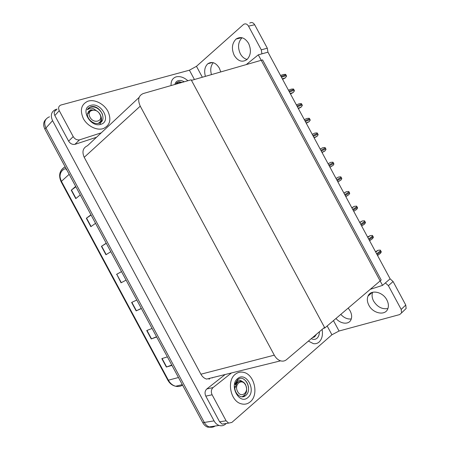 <?xml version="1.0" encoding="UTF-8"?>
<svg xmlns="http://www.w3.org/2000/svg" width="450" height="450" viewBox="0 0 450 450"><rect width="100%" height="100%" fill="white"/><g stroke="black" fill="none" stroke-linecap="round" stroke-linejoin="round"><path stroke-width="0.67" d="M258.294 54.844L382.545 285.379L390.122 278.826L267.952 52.172L258.294 54.844L246.263 64.597M382.545 285.379L370.266 289.322M323.381 328.371L324.832 327.96L191.469 80.364L262.575 59.906L381.206 280.012L324.832 327.96M215.139 426.026C213.311 427.292 211.343 427.584 209.233 426.915C207.191 426.178 205.549 424.688 204.3 422.443L45.922 127.997C43.639 122.805 44.657 119.143 48.96 117.011L49.534 116.826M226.299 423.456L225.529 424.131C223.588 425.751 221.434 426.184 219.066 425.436C217.001 424.682 215.336 423.163 214.065 420.874L52.571 120.668C50.248 115.374 51.255 111.668 55.609 109.541L57.184 109.08M324.529 327.397L191.166 79.802L143.257 93.538C138.459 95.608 137.453 99.816 140.243 106.155L274.292 355.168C275.94 358.116 278.032 360.006 280.569 360.838C282.808 361.468 284.799 361.074 286.526 359.651L324.529 327.397M212.355 377.921L212.828 377.55M139.118 97.414L87.441 145.755C82.901 147.904 81.821 151.751 84.218 157.309L200.908 374.209C202.343 376.774 204.249 378.399 206.629 379.08L280.569 360.838M60.058 177.598C59.777 173.183 61.532 170.19 65.317 168.626L66.004 168.418M219.066 425.436L209.233 426.915C207.191 426.178 205.549 424.688 204.3 422.443L45.922 127.997C43.639 122.805 44.657 119.143 48.96 117.011M171.765 365.04L166.365 367.048L171.956 365.4M167.372 356.873L161.831 358.622L166.365 367.048M156.538 336.724L151.256 338.957L156.667 336.971M152.078 328.444L146.722 330.536L151.256 338.957M141.311 308.419L136.153 310.877L141.379 308.548M136.794 300.021L131.619 302.456L136.153 310.877M75.881 186.778L71.246 190.204L75.769 198.619L80.263 194.923M75.679 186.407L71.246 190.204M91.091 215.055L86.332 218.256L90.861 226.676L95.535 223.324M90.956 214.802L86.332 218.256M106.307 243.343L101.424 246.319L105.953 254.734L110.812 251.724M106.228 243.203L101.424 246.319M121.292 282.673L126.096 280.131L121.292 282.673L116.758 274.252L121.05 282.803M121.522 271.631L116.758 274.252M121.511 271.609L116.522 274.382M211.5 427.269L207.692 427.146C205.656 426.414 204.013 424.929 202.776 422.691L44.882 129.144C42.981 125.19 43.296 121.944 45.833 119.413M66.594 169.509L65.903 169.723M375.502 251.702L378.09 250.279L380.278 250.082L381.313 251.994L379.941 253.721M247.129 59.428C244.344 58.776 242.083 56.908 240.356 53.82C237.487 47.396 238.044 42.036 242.027 37.733M234.27 55.446C231.322 48.803 231.924 43.335 236.076 39.043C240.683 36.163 244.845 37.598 248.563 43.346C251.443 49.86 250.926 55.254 247.022 59.524C242.308 62.674 238.056 61.318 234.27 55.446M211.461 74.61C210.094 69.722 210.707 65.751 213.289 62.691M205.408 76.354C203.929 70.92 204.733 66.718 207.827 63.748C211.984 61.172 215.814 62.623 219.324 68.096L220.764 71.933M103.236 128.61C110.025 125.404 111.583 119.616 107.91 111.24C104.068 104.001 95.034 99.191 88.408 101.059L87.778 101.25C81.18 104.451 79.706 110.233 83.362 118.614C87.272 125.893 96.289 130.539 102.718 128.762L103.236 128.61L102.718 128.762C96.289 130.539 87.272 125.893 83.362 118.614C79.706 110.233 81.18 104.451 87.778 101.25L88.408 101.059C95.034 99.191 104.068 104.001 107.91 111.24C111.583 119.616 110.025 125.404 103.236 128.61M187.892 80.741C183.904 77.304 180.011 76.011 176.214 76.849L175.854 76.961C172.446 78.255 170.854 81.124 171.073 85.562C170.854 81.124 172.446 78.255 175.854 76.961L176.214 76.849C180.011 76.011 183.904 77.304 187.892 80.741M73.204 136.597C74.841 139.151 76.95 140.237 79.526 139.86L74.897 144.354C72.337 144.743 70.251 143.679 68.631 141.159L73.204 136.597L59.248 110.655L54.849 115.538C53.685 112.905 54.191 111.06 56.363 109.997M68.631 141.159L54.849 115.538M75.133 144.287L96.502 137.278M249.733 23.096C251.589 21.966 253.237 22.523 254.678 24.761L248.507 26.134C247.056 23.872 245.396 23.31 243.54 24.446L196.464 66.313L202.348 77.231M261.923 53.837L261.281 49.837L267.317 48.206L254.678 24.761M267.317 48.206L267.941 52.172M261.281 49.837L248.507 26.134M194.428 79.515L189.411 70.2L60.761 105.075C58.573 106.133 58.072 107.989 59.248 110.655M101.261 132.823L79.768 139.787M189.411 70.2L196.464 66.313M387.917 308.548C382.151 309.488 377.381 307.001 373.607 301.089C371.964 297.911 371.649 294.969 372.662 292.258M368.882 305.257C367.155 301.905 366.874 298.839 368.032 296.061C370.631 289.294 382.68 291.589 386.837 299.908C388.513 303.159 388.828 306.146 387.793 308.863C385.217 316.035 372.938 313.509 368.882 305.257M348.199 308.087L350.106 310.849C351.804 314.162 352.097 317.132 350.978 319.753C348.812 324.872 340.633 324.062 335.987 318.476M250.262 401.816C259.138 394.819 254.391 374.338 243.619 372.358C240.615 371.666 237.876 372.285 235.401 374.197C226.468 380.441 230.377 401.209 241.166 403.785C244.553 404.724 247.579 404.066 250.262 401.816C247.579 404.066 244.553 404.724 241.166 403.785C230.377 401.209 226.468 380.441 235.401 374.197C237.876 372.285 240.615 371.666 243.619 372.358C254.391 374.338 259.138 394.819 250.262 401.816M319.056 342.079C322.014 339.193 323.032 334.98 322.121 329.445C323.032 334.98 322.014 339.193 319.056 342.079C317.436 343.457 315.551 343.98 313.397 343.642C315.551 343.98 317.436 343.457 319.056 342.079M225.056 423.647L222.12 424.097L219.617 421.819L226.102 420.795L212.113 394.791L205.802 396.135C204.547 393.249 204.874 390.87 206.781 388.986L225.163 374.507M219.617 421.819L205.802 396.135M351.293 318.938C347.552 319.404 344.053 317.891 340.785 314.392M390.105 278.837L393.092 281.543L388.389 285.666L385.38 282.926M333.456 320.625L339.053 331.014L399.673 314.578L401.591 312.879L401.192 309.42L405.759 305.044L393.092 281.543M405.759 305.044L406.142 308.481L404.466 310.101M401.192 309.42L388.389 285.666M308.391 341.094L313.397 343.642L308.391 341.094M231.486 372.949L213.069 387.557C211.162 389.458 210.842 391.871 212.113 394.791M226.102 420.795L228.628 423.107L231.84 422.449L331.914 334.772L327.173 325.969M339.053 331.014L331.914 334.772M367.599 237.037L370.187 235.626L372.381 235.423L373.41 237.336L372.043 239.062M359.702 222.384L362.289 220.967L364.483 220.77L365.512 222.683L364.146 224.409M351.799 207.726L354.392 206.319L356.586 206.123L357.615 208.029L356.248 209.756M343.901 193.072L346.494 191.666L348.688 191.469L349.093 191.976L349.718 193.382L348.913 194.636L345.836 196.656M175.477 84.302L178.2 81.9L179.128 81.731L182.036 82.418M174.881 84.471C175.337 82.479 176.462 81.208 178.268 80.663C180.107 80.19 182.093 80.561 184.236 81.788M179.061 83.272L178.138 83.121L175.534 84.263M181.671 82.524L177.857 82.119L176.496 82.851M88.284 111.611L90.838 109.766L95.968 110.469C94.309 108.917 92.587 108.129 90.799 108.107L87.069 109.766L90.512 106.83L91.946 106.521C100.733 105.553 107.803 121.061 98.786 123.272C93.369 125.111 85.669 117.793 87.728 112.804M90.737 105.373C101.317 101.908 111.791 121.376 100.913 124.29C90.315 128.177 79.453 107.989 90.737 105.373M101.284 121.888L101.475 120.296M102.504 114.289C99.456 108.636 95.394 106.217 90.326 107.016L88.059 108.36M319.365 331.779C319.382 334.642 318.594 336.803 316.997 338.259C315.338 339.604 313.425 339.739 311.265 338.653M316.491 334.221L314.618 336.859L312.519 337.59M313.206 337.5L313.774 336.532M243.135 381.988L241.599 381.088C240.216 380.042 238.832 379.884 237.448 380.621L234.804 384.3L237.589 379.586L238.545 378.939C245.627 374.782 252.821 390.527 245.413 395.741C240.998 399.465 233.831 393.137 234.979 386.443M237.729 378.529C246.178 371.076 256.68 390.589 247.933 397.485C239.507 405.439 228.617 385.2 237.729 378.529M241.599 381.088L237.279 381.892L235.367 384.761M243.585 396.624L244.249 395.764M248.558 387.787C248.034 383.743 246.409 380.869 243.681 379.17M101.064 122.085C101.711 120.285 101.655 118.322 100.896 116.184M100.001 123.851C101.036 122.411 101.441 120.696 101.228 118.704M99.45 123.052L99.562 122.456M99.827 114.255C103.883 121.191 93.623 124.391 89.983 117.186C85.939 110.104 96.323 107.156 99.827 114.255M89.415 111.094L88.318 113.417C88.639 111.673 89.612 110.52 91.226 109.957L95.428 110.244C97.436 111.066 99.017 112.478 100.17 114.474C102.043 118.62 101.34 121.601 98.055 123.418M312.913 337.551L313.447 336.842M243.411 396.664L244.693 395.151M245.531 385.003C249.536 391.854 241.324 398.874 237.634 391.579C233.623 384.553 241.965 377.781 245.531 385.003M239.411 381.448C237.06 381.983 235.828 383.946 235.71 387.326C236.171 383.164 238.044 381.167 241.318 381.341C243.028 381.6 244.434 382.691 245.537 384.604C247.77 390.459 246.594 394.521 242.021 396.793M336.004 178.419L338.597 177.019L340.791 176.822L341.196 177.328L341.82 178.734L340.965 180.034L337.899 181.929M328.101 163.755L330.705 162.371L332.899 162.174L333.298 162.681L333.928 164.087L333.017 165.437L329.963 167.209M322.065 152.556L325.063 150.834L326.031 149.439L325.406 148.033L325.001 147.532L322.813 147.724L320.164 149.034M314.168 137.908L317.115 136.237L318.139 134.797L317.936 134.179L317.109 132.885L314.916 133.082L312.233 134.314M306.276 123.266L309.167 121.646L310.247 120.156L309.617 118.744L309.218 118.249L307.024 118.44L304.296 119.593M298.384 108.619L300.988 107.235L302.355 105.519L301.725 104.102L301.326 103.607L299.132 103.804L296.364 104.878M290.486 93.977L293.096 92.599L294.469 90.877L293.833 89.46L293.439 88.971L291.246 89.162L288.433 90.169M282.6 79.341L285.204 77.962L286.577 76.241L285.941 74.824L285.548 74.334L283.354 74.526L280.502 75.454M214.065 420.874L202.776 422.691M52.571 120.668L44.882 129.144M140.243 106.155L84.218 157.309M274.292 355.168L200.908 374.209M209.031 379.277L209.897 378.276M167.822 380.16L168.373 380.188C170.179 383.406 172.614 385.425 175.686 386.257C178.155 386.837 180.444 386.454 182.565 385.116M65.143 166.815C59.771 169.852 58.528 174.69 61.419 181.328L61.138 181.811M69.176 174.313L61.419 181.328L168.373 380.188L178.476 377.511M106.183 254.593L101.655 246.172M91.086 226.513L86.558 218.098M75.983 198.444L71.46 190.035M136.401 310.764L131.867 302.338M151.509 338.856L146.981 330.435M166.624 366.958L162.096 358.537M377.061 254.588L381.116 251.393M376.627 253.789L380.689 250.599M375.728 252.118L378.09 250.279M206.781 388.986L213.069 387.557M369.084 239.799L373.219 236.734M368.657 238.995L372.791 235.941M367.785 237.386L370.187 235.626M361.114 225.011L365.316 222.081M360.686 224.207L364.888 221.287M359.848 222.654L362.289 220.967M353.149 210.223L357.418 207.422M352.716 209.424L356.991 206.629M351.911 207.928L354.392 206.319M345.178 195.441L349.521 192.774M344.745 194.636L349.093 191.976M343.969 193.202L346.494 191.666M337.207 180.658L341.623 178.121M336.78 179.854L341.196 177.328M336.032 178.476L338.597 177.019M329.243 165.876L333.726 163.474M328.809 165.077L333.298 162.681M322.026 152.488L324.664 151.161M321.277 151.099L325.834 148.826M320.844 150.294L325.406 148.033M314.089 137.767L316.772 136.519M313.312 136.322L317.936 134.179M312.879 135.517L317.509 133.386M306.157 123.047L308.88 121.877M305.348 121.545L310.044 119.537M304.914 120.746L309.617 118.744M298.226 108.332L300.988 107.235M297.382 106.774L302.152 104.895M296.955 105.969L301.725 104.102M290.295 93.617L293.096 92.599M289.423 92.002L294.261 90.253M288.99 91.198L293.833 89.46M282.364 78.907L285.204 77.962M281.464 77.231L286.369 75.617M281.031 76.433L285.941 74.824M182.301 384.621L175.686 386.257C172.328 385.526 169.712 383.507 167.839 380.194L61.121 181.778C58.241 175.168 59.591 170.196 65.166 166.86M207.692 427.146L209.233 426.915M377.567 255.538L380.706 253.058M236.076 39.043L241.774 37.676M207.827 63.748L212.451 62.505M74.897 144.354L79.526 139.86M368.032 296.061L372.347 292.348M401.591 312.879L406.142 308.481M222.12 424.097L228.628 423.107M369.619 240.789L372.757 238.449M361.671 226.041L364.809 223.841M353.728 211.303L356.861 209.239M345.786 196.566L348.913 194.636M241.29 380.998L240.677 381.139M337.843 181.839L340.965 180.034M329.906 167.113L333.017 165.437M321.975 152.387L325.063 150.834M314.038 137.672L317.115 136.237M306.113 122.962L309.167 121.646M298.187 108.253L301.219 107.049M290.261 93.555L293.276 92.453M282.336 78.857L285.334 77.861"/></g></svg>
